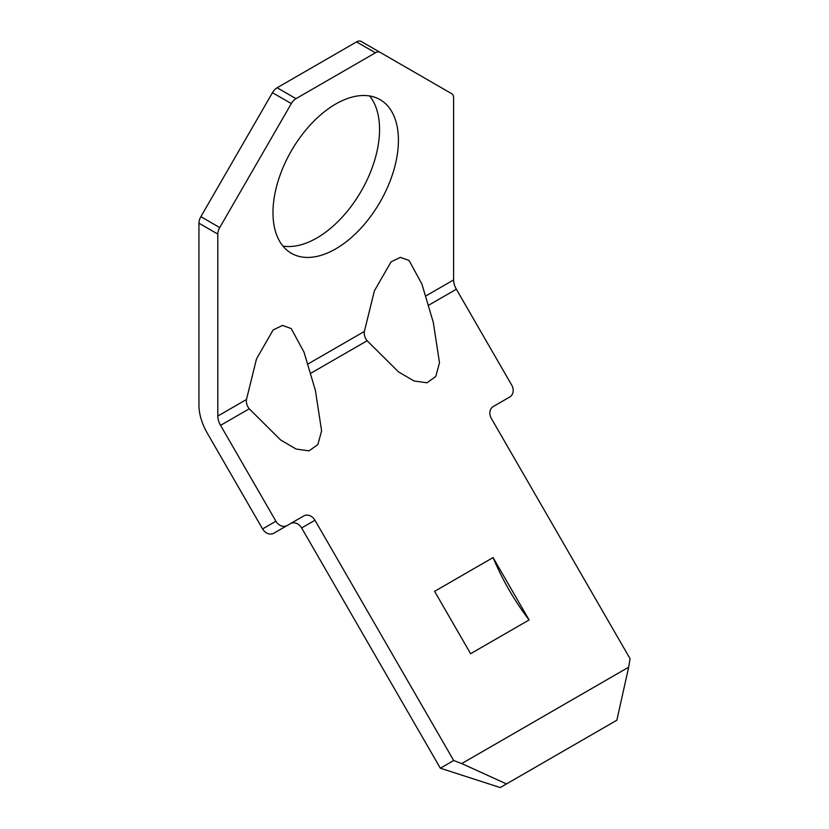 <?xml version="1.0" encoding="UTF-8"?>
<svg xmlns="http://www.w3.org/2000/svg" width="829" height="829" viewBox="0 0 829 829"><rect width="100%" height="100%" fill="white"/><g stroke="black" fill="none" stroke-linecap="round" stroke-linejoin="round"><path stroke-width="1.24" d="M335.704 248.887A88.703 51.211 120 0 0 393.651 170.722A88.703 51.211 120 0 0 380.055 99.646A88.703 51.211 120 0 0 335.704 104.039A88.703 51.211 120 0 0 277.756 182.204A88.703 51.211 120 0 0 291.352 253.28A88.703 51.211 120 0 0 335.704 248.887M282.938 246.078A88.703 51.211 120 0 0 316.833 237.996A88.703 51.211 120 0 0 371.889 168.505A88.703 51.211 120 0 0 369.599 95.967M496.478 404.676A9.337 7.627 -120 0 1 496.436 404.697L493.276 406.521A9.337 7.627 -120 0 0 491.338 418.427L630.061 658.692L628.672 667.19L461.732 763.571L506.509 783.923L616.859 720.214L628.672 667.19M509.773 396.998L496.436 404.697L509.773 396.998A9.337 7.627 60 0 0 511.711 385.102L456.354 289.228A13.337 7.699 60 0 1 453.598 279.933L453.598 97.946A9.337 5.388 120 0 0 451.66 93.667L380.076 52.341A9.337 5.388 120 0 0 375.413 52.807L356.543 41.916A9.337 5.388 -60 0 1 361.216 41.45L380.076 52.341L361.216 41.45M367.133 340.74L398.511 371.9L413.992 380.967L426.976 382.801L435.774 376.48L439.494 362.791L433.318 322.481L421.92 284.109L409.091 260.482L400.376 257.353L391.039 261.871L374.418 290.792L364.366 331.445C363.921 334.75 364.843 337.849 367.133 340.74L310.367 373.516M249.239 408.801L280.616 439.971L296.098 449.038L309.082 450.872L317.88 444.551L321.6 430.852L315.424 390.552L304.025 352.17L291.197 328.553L282.482 325.424L273.145 329.932L256.524 358.864L246.472 399.505C246.037 402.811 246.959 405.909 249.239 408.801L220.566 425.36A13.337 7.699 60 0 1 217.809 416.054L217.809 234.079L198.939 223.188L198.939 405.174A40.01 23.098 -120 0 0 207.229 433.059L262.586 528.933L275.922 521.234L220.566 425.36M275.922 521.234A9.337 7.627 60 0 0 287.197 525.503L273.86 533.202A9.337 7.627 -120 0 1 262.586 528.933M506.509 783.923L500.229 787.55L440.344 768.214L453.691 760.514L314.968 520.249A9.337 7.627 -120 0 0 303.694 515.98L273.86 533.202M453.691 760.514L461.732 763.571M529.089 619.947L493.079 557.575L434.603 591.336L470.613 653.708L529.089 619.947A164.059 94.724 -120 0 1 493.079 557.575M198.939 223.188A9.337 5.388 -60 0 1 200.877 216.68L272.461 92.693A9.337 5.388 -60 0 1 277.135 87.76L356.543 41.916M440.344 768.214L301.632 527.949A9.337 7.627 60 0 0 290.357 523.679M277.135 87.76L295.994 98.651L375.413 52.807M295.994 98.651A9.337 5.388 120 0 0 291.321 103.584L219.737 227.571A9.337 5.388 120 0 0 217.809 234.079M428.261 305.445L456.354 289.228M217.809 416.054L246.472 399.505M307.6 364.221L364.366 331.445M425.495 296.15L453.598 279.933M314.968 520.249L301.632 527.949M200.877 216.68L219.737 227.571M291.321 103.584L272.461 92.693"/></g></svg>
